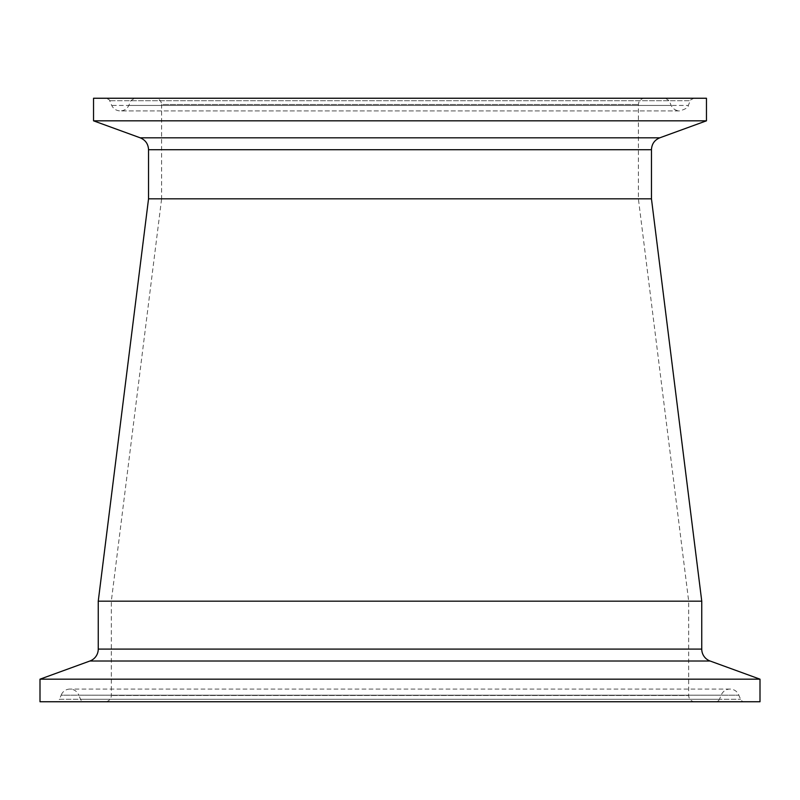 <?xml version="1.0" encoding="UTF-8"?>
<svg xmlns="http://www.w3.org/2000/svg" width="800" height="800" viewBox="0 0 800 800"><rect width="100%" height="100%" fill="white"/><g stroke="black" fill="none" stroke-linecap="round" stroke-linejoin="round"><path stroke-width="0.6" stroke-dasharray="4 3" d="M644.65 98.25C640.85 98.62 638.76 100.71 638.39 104.51L638.39 198.83L688.68 601.17L111.32 601.17L688.68 601.17L688.68 695.49L111.32 695.49L688.68 695.49A6.26 6.26 0 0 0 694.94 701.75L105.06 701.75A6.26 6.26 0 0 0 111.32 695.49L111.32 601.17L688.68 601.17L111.32 601.17L161.61 198.83L638.39 198.83L161.61 198.83L638.39 198.83L161.61 198.83L161.61 104.51L638.39 104.51L161.61 104.51C161.24 100.71 159.15 98.62 155.35 98.25L644.65 98.25L155.35 98.25M98.25 601.17L701.75 601.17L98.25 601.17M148.54 198.83L651.46 198.83L148.54 198.83M744.3 701.75L55.7 701.75A4.04 4.04 0 0 0 59.41 699.29L740.59 699.29L59.41 699.29L61.15 695.2L738.85 695.2L740.59 699.29A4.04 4.04 0 0 0 744.3 701.75L55.7 701.75M715.74 701.75A4.04 4.04 0 0 0 719.46 699.29L80.54 699.29L719.46 699.29L721.2 695.2A9.42 9.42 0 0 1 738.85 695.2L61.15 695.2A9.42 9.42 0 0 1 78.8 695.2L721.2 695.2L78.8 695.2L80.54 699.29A4.04 4.04 0 0 0 84.26 701.75L715.74 701.75L84.26 701.75M40 701.75L760 701.75M40 679.18L760 679.18M105.06 701.75L694.94 701.75M112.34 105.44L688.29 105.44L112.34 105.44M129.43 105.44L671.17 105.44L129.43 105.44M664.86 98.25L134.55 98.25L664.86 98.25M706.46 120.82L93.54 120.82M706.46 98.25L93.54 98.25M693.37 98.25L105.98 98.25L693.37 98.25M98.25 649.1L701.75 649.1M89.91 661.01L710.09 661.01M110.34 100.71L690.3 100.71L110.34 100.71M668.57 100.71L130.84 100.71L668.57 100.71M651.46 149.72L148.54 149.72M659.8 137.81L140.2 137.81M730.02 689.08L69.98 689.08L730.02 689.08M694.02 98.25C690.86 99.68 689.62 100.5 690.3 100.71L688.29 105.44C688.64 107.23 685.79 109.06 679.73 110.92L120.27 110.92C116.35 110.76 113.5 108.93 111.71 105.44L109.7 100.71C110.28 100.36 109.04 99.54 105.98 98.25M665.45 98.25L669.16 100.71L671.17 105.44C672.96 108.93 675.81 110.76 679.73 110.92L120.27 110.92C124.19 110.76 127.04 108.93 128.83 105.44L130.84 100.71L134.55 98.25"/><path stroke-width="1.2" d="M760 679.18L710.09 661.01A12.67 12.67 0 0 1 701.75 649.1L701.75 601.17L98.25 601.17L701.75 601.17L651.46 198.83L651.46 149.72L148.54 149.72L148.54 198.83L651.46 198.83L148.54 198.83L98.25 601.17L98.25 649.1A12.67 12.67 0 0 1 89.91 661.01L40 679.18L40 701.75L760 701.75L760 679.18L40 679.18M705.79 120.82L706.46 120.82L706.46 98.25L93.54 98.25L93.54 120.82L705.79 120.82M701.75 649.1L98.25 649.1M710.09 661.01L89.91 661.01M148.54 149.72C148.26 144 145.48 140.03 140.2 137.81L659.8 137.81L706.46 120.82M140.2 137.81L93.54 120.82M651.46 149.72C651.74 144 654.52 140.03 659.8 137.81"/></g></svg>
